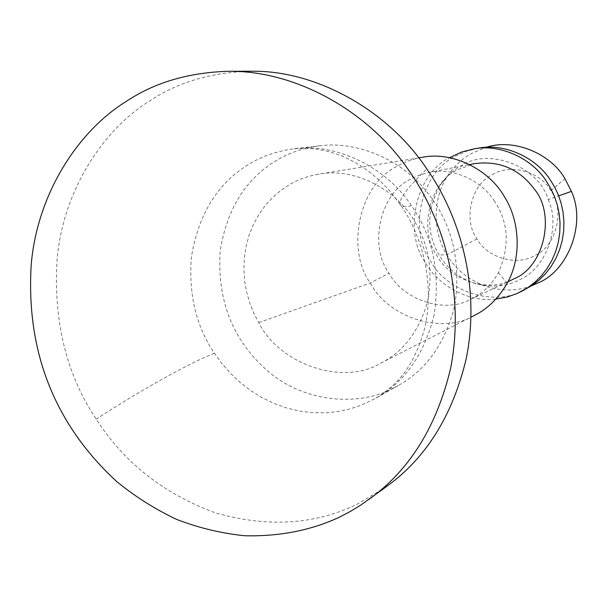 <?xml version="1.0" encoding="UTF-8"?>
<svg xmlns="http://www.w3.org/2000/svg" width="607" height="607" viewBox="0 0 607 607"><rect width="100%" height="100%" fill="white"/><g stroke="black" fill="none" stroke-linecap="round" stroke-linejoin="round"><path stroke-width="0.46" stroke-dasharray="3.04 2.28" d="M394.186 387.714C358.934 407.092 304.35 402.494 268.157 371.408C232.754 340.648 216.775 300.298 220.235 250.35C227.193 208.535 245.987 178.541 276.625 160.385C288.993 152.843 303.295 147.979 319.548 145.794C357.599 140.763 401.326 159.816 426.342 191.251C451.783 222.23 461.29 260.183 454.863 305.101C445.303 343.19 426.372 370.027 398.086 385.612L394.186 387.714M414.976 222.063C428.967 245.061 433.163 271.655 427.578 301.861C418.959 331.179 403.549 351.514 381.333 362.865L380.581 363.252C343.213 386.06 279.683 364.678 258.734 322.62L253.908 313.371L249.887 303.417L246.776 292.718L244.735 281.436L243.885 269.758L244.34 257.914L246.138 246.154L249.28 234.742L253.68 223.922L259.227 213.922L265.76 204.908L273.082 197.009L280.973 190.302L289.251 184.786C297.84 179.649 307.643 176.113 318.66 174.179C354.458 166.993 397.418 189.968 414.976 222.063M474.333 315.465C442.495 334.821 388.359 317.969 370.293 282.968C345.52 249.158 359.276 183.875 397.198 166.242C404.619 161.902 413.056 158.905 422.518 157.251M494.136 200.644C508.636 222.162 510.07 246.176 498.423 272.702C491.602 284.546 483.043 293.082 472.732 298.31L470.387 299.486C444.954 313.736 403.443 300.298 389.034 273.279L388.434 272.293C368.821 245.084 380.24 193.109 410.491 179.24L419.126 175.195L428.792 172.464C452.336 167.062 481.222 180.188 494.136 200.644M512.278 279.683C488.43 293.082 449.521 280.267 436.653 255.107C418.595 230.25 429.361 182.608 457.352 169.877L474.279 163.647M495.836 299.114C468.035 302.635 437.67 285.009 425.204 262.33C403.374 232.109 415.567 174.255 449.521 157.706M524.88 289.706C495.798 307.392 446.312 292.149 430.264 260.502C408.238 230.152 421.273 171.978 455.516 156.227L466.32 151.264L478.513 148.123M548.22 199.559C561.285 227.61 545.632 268.56 520.229 279.425C505.988 287.073 489.978 288.105 472.2 282.513C457.397 276.564 446.357 267.368 439.089 254.932C426.266 232.951 426.668 209.665 440.287 185.074C446.092 176.713 452.89 170.385 460.69 166.09C488.324 146.856 538.705 166.455 548.22 199.559L558.683 195.871M531.618 285.776C516.838 291.368 501.109 291.39 484.424 285.851C467.694 279.144 455.189 268.787 446.927 254.788C433.33 234.143 431.478 198.937 448.171 175.15C454.78 165.628 462.534 158.412 471.427 153.495L486.268 147.296M492.315 174.74C509.265 163.397 540.192 171.091 550.807 190.674C565.322 209.498 556.513 246.472 534.828 255.479C517.505 266.42 487.246 258.066 477.011 238.908C462.989 220.478 470.994 184.293 492.315 174.74M477.011 238.908L446.927 254.788L439.089 254.932M386.492 486.579L357.751 503.909C315.109 524.82 267.604 527.779 215.227 512.786C163.807 493.84 124.139 462.625 96.232 419.126C66.292 374.413 53.257 320.989 57.134 258.87C63.257 190.295 103.182 129.185 150.741 100.254C178.428 81.998 211.668 72.332 250.471 71.247M434.126 314.828C424.27 354.45 404.71 382.311 375.452 398.42L360.922 405.317L349.647 409.027L337.704 411.576L325.246 412.828L312.438 412.677L299.494 411.068L286.618 407.987L274.03 403.473L261.943 397.6L250.547 390.491L239.993 382.327L230.417 373.275L221.896 363.54L214.476 353.32C196.251 326.627 188.549 294.661 191.349 257.421C198.428 213.998 217.769 182.851 249.386 163.996C262.148 156.158 276.921 151.113 293.72 148.859L293.72 148.859C336.877 142.486 387.175 168.063 411.432 205.705C432.882 236.214 440.447 272.589 434.126 314.828M258.734 322.62L370.293 282.968L389.034 273.279M498.423 272.702L507.202 283.196M550.807 190.674L564.95 178.67M214.476 353.32C193.83 360.778 143.745 388.177 96.232 419.126M411.432 205.705C406.417 206.979 402.987 206.972 401.128 205.659C396.796 201.858 405.362 189.619 426.842 168.943M319.548 145.794L293.72 148.859L305.351 148.252L317.491 149.201L330.011 151.841L342.75 156.28L355.474 162.555L367.88 170.658L379.663 180.469L389.519 190.621L401.128 205.659C421.948 236.305 434.536 280.844 425.234 326.058C413.375 370.596 394.413 386.53 375.452 398.42L398.086 385.612M380.581 363.252L470.926 317.203M418.747 157.866L318.66 174.179M470.387 299.486L507.983 281.716M428.792 172.464L469.613 164.55M472.2 282.513L484.424 285.851M448.171 175.15L440.287 185.074"/><path stroke-width="0.91" d="M418.747 157.866L422.518 157.251C453.262 151.12 489.75 170.203 504.516 196.926C519.015 219.339 522.551 256.071 507.202 283.196C498.628 297.999 487.891 308.644 474.978 315.132L470.926 317.203M469.613 164.55L474.279 163.647C499.288 160.369 519.342 168.905 534.441 189.255C555.587 214.408 544.479 266.261 514.448 278.605L507.983 281.716M449.521 157.706L461.532 152.061L473.824 148.882C500.343 143.715 531.838 158.473 546.148 180.863L550.64 188.238L554.297 196.031L557.18 204.529L559.146 213.596L560.041 223.065L559.768 232.731L558.288 242.36L555.602 251.708L551.786 260.54L546.968 268.651L541.307 275.882L535.002 282.134L528.249 287.361L517.452 293.386L507.118 297.066L495.836 299.114M473.824 148.882L478.513 148.123C504.796 142.994 536.011 157.608 550.185 179.771L554.639 187.07L558.258 194.794L561.111 203.201L563.053 212.177L563.933 221.555L563.668 231.13L562.196 240.668L559.533 249.925L555.754 258.665L550.974 266.701L545.359 273.871L539.107 280.07L532.415 285.244L520.647 291.861M486.268 147.296C513.826 138.115 550.64 153.495 564.95 178.67L571.407 191.387C586.324 223.368 568.281 270.054 539.236 282.384L531.618 285.776M228.801 71.277L250.471 71.247C317.393 69.828 389.178 111.794 426.842 168.943C461.449 218.232 480.334 289.357 466.191 358.752C452.678 415.469 426.114 458.08 386.492 486.579L360.695 505.13L350.163 511.549L339.533 517.126C311.163 530.359 279.607 536.565 244.879 535.753C221.821 533.462 199.111 528.037 176.758 519.471C155.028 509.197 134.921 496.48 116.445 481.321C55.844 425.332 25.676 353.115 31.238 264.303C37.338 193.8 78.015 130.937 126.666 101.149C154.967 82.347 189.012 72.392 228.801 71.277C295.222 70.541 366.036 110.208 405.992 166.394C444.324 218.763 465.038 293.416 450.705 367.88C436.873 426.326 409.642 470.159 369.003 499.379M558.683 195.871L571.407 191.387"/></g></svg>
